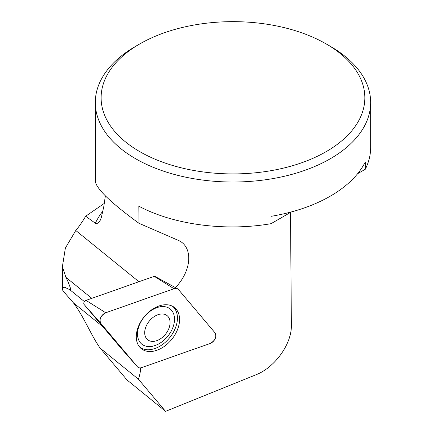 <?xml version="1.0" encoding="UTF-8"?>
<svg xmlns="http://www.w3.org/2000/svg" width="433" height="433" viewBox="0 0 433 433"><rect width="100%" height="100%" fill="white"/><g stroke="black" fill="none" stroke-linecap="round" stroke-linejoin="round"><path stroke-width="0.65" d="M290.5 212.446L291.371 325.059C291.923 343.759 274.998 367.482 255.871 374.821L165.558 411.35L138.392 379.173A34.418 23.198 129 0 0 140.628 367.85M176.231 288.259A6.414 4.325 129 0 0 175.43 287.593A34.418 23.198 129 0 0 182.25 242.713A34.418 23.198 129 0 0 178.548 240.472L138.971 223.293L138.825 206.162C173.379 224.727 225.344 231.612 271.031 223.682L271.031 216.332A137.678 79.488 0 0 0 365.295 161.91L365.295 169.26C368.856 162.131 370.643 154.862 370.659 147.464M138.392 379.173L100.218 348.208L126.988 379.947L165.558 411.35M105.36 195.862L103.763 206.779L101.382 217.312L100.364 220.11L98.28 222.876L96.727 223.617L95.33 223.249L85.691 216.208C82.162 222.124 78.855 226.881 75.764 230.486L65.378 248.055L62.406 266.582L65.876 277.309C67.375 280.037 68.955 283.821 70.611 288.659L70.611 289.601L69.767 289.693L64.777 287.306L62.341 287.447L62.85 290.727L73.307 302.721C83.639 316.106 91.542 336.252 100.218 348.208M120.742 347.872A2.636 1.775 -51 0 1 120.72 347.856A2.636 1.775 -51 0 1 120.704 347.834L84.099 304.48A2.636 1.775 -51 0 1 84.056 302.25A2.636 1.775 -51 0 1 86.021 300.383L154.245 276.33A2.636 1.775 -51 0 1 154.624 276.227L175.43 287.593M139.735 151.615A131.865 76.132 0 0 0 326.222 151.615A131.865 76.132 0 0 0 326.222 43.95A131.865 76.132 0 0 0 139.735 43.95A131.865 76.132 0 0 0 139.735 151.615M139.735 43.95L135.626 46.32A137.678 79.488 0 0 0 95.303 102.529A137.678 79.488 0 0 0 135.626 158.732A137.678 79.488 0 0 0 285.666 175.966A137.678 79.488 0 0 0 370.659 102.529A137.678 79.488 0 0 0 330.336 46.32L326.222 43.95M104.385 203.342L85.691 216.208M138.971 223.293C110.572 202.579 96.018 188.496 95.303 181.054L95.303 102.529M365.295 169.26L357.636 173.682M291.431 211.905L271.031 223.682M139.578 346.974A26.191 17.65 129 0 0 174.548 329.973A26.191 17.65 129 0 0 177.438 317.882A26.191 17.65 129 0 0 172.578 306.293M141.77 344.111A22.586 15.225 -51 0 1 141.759 344.1A22.586 15.225 -51 0 1 139.978 323.608A22.586 15.225 -51 0 1 170.218 309.016A22.586 15.225 -51 0 1 170.234 309.027L170.245 309.038A22.586 15.225 129 0 0 140.011 323.635A22.586 15.225 129 0 0 141.786 344.127A22.586 15.225 129 0 0 167.842 336.17A22.586 15.225 129 0 0 170.245 309.038M146.403 325.665A15.491 10.441 129 0 0 157.358 340.441A15.491 10.441 129 0 0 168.372 316.951A15.491 10.441 129 0 0 146.403 325.665M215.066 332.89L178.461 289.536A6.831 4.601 129 0 0 177.617 288.833A6.831 4.601 129 0 0 173.99 288.714L105.771 312.772A6.831 4.601 129 0 0 100.678 317.595A6.831 4.601 129 0 0 100.797 323.381L137.396 366.729A6.831 4.601 129 0 0 137.445 366.783A6.831 4.601 129 0 0 141.867 367.552L210.092 343.499A6.831 4.601 129 0 0 215.185 338.671A6.831 4.601 129 0 0 215.066 332.89M139.199 324.685A26.429 17.813 129 0 0 140.433 347.899A26.429 17.813 129 0 0 176.659 331.581A26.429 17.813 129 0 0 173.665 306.937A26.429 17.813 129 0 0 139.199 324.685M137.385 366.719C138.463 367.898 139.962 368.174 141.889 367.547L210.081 343.499C215.174 340.592 216.83 337.053 215.06 332.885L178.472 289.547C177.4 288.367 175.895 288.091 173.974 288.719L105.776 312.767C100.689 315.673 99.027 319.213 100.797 323.381L137.385 366.719L120.704 347.834M102.843 326.677L73.307 302.721M84.446 301.601L69.767 289.693M91.807 298.348L65.876 277.309M138.928 281.726L75.764 230.486M95.33 223.249A142.663 82.367 180 0 1 102.843 211.142M86.021 300.383L105.771 312.772M173.99 288.714L154.245 276.33M100.797 323.381L84.099 304.48M62.368 266.641L62.368 287.447M370.659 147.491L370.659 102.529M120.72 347.856L137.445 366.783M175.435 287.599L177.617 288.833"/></g></svg>
